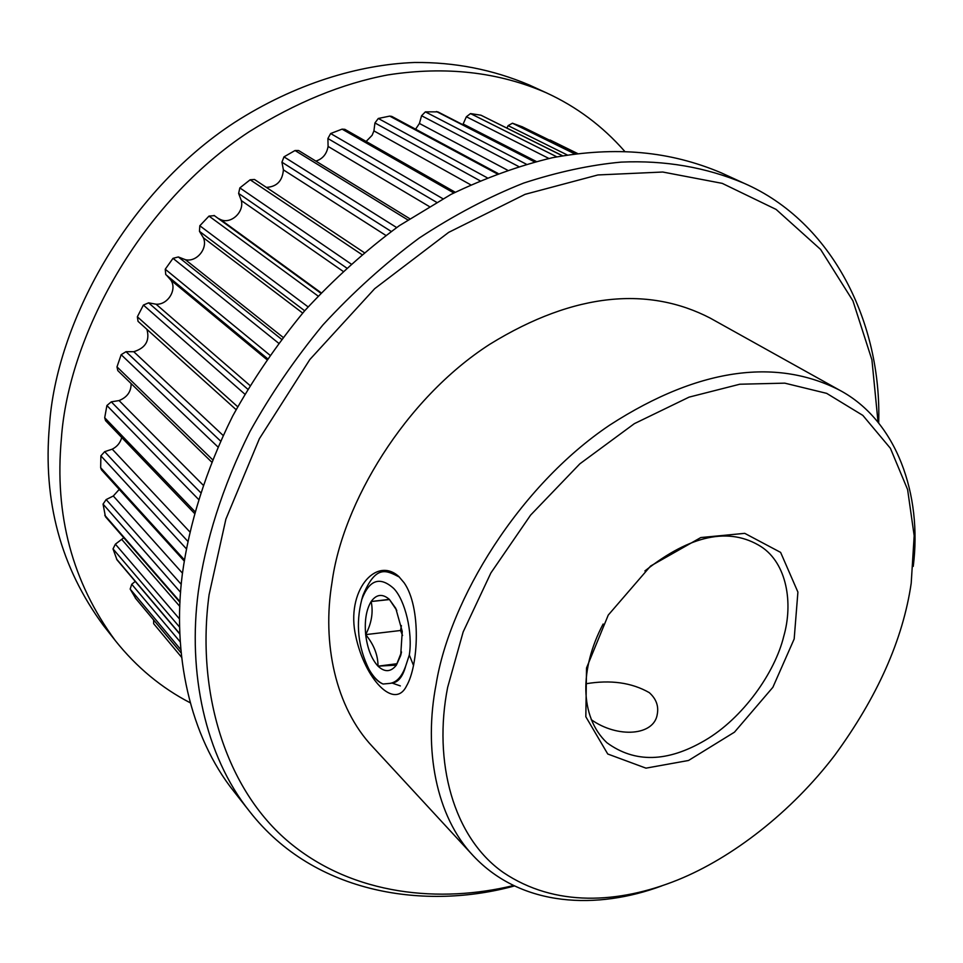 <?xml version="1.0" encoding="UTF-8"?>
<svg xmlns="http://www.w3.org/2000/svg" width="963" height="963" viewBox="0 0 963 963"><rect width="100%" height="100%" fill="white"/><g stroke="black" fill="none" stroke-linecap="round" stroke-linejoin="round"><path stroke-width="1.44" d="M396.78 610.434L389.353 599.371L371.152 601.526C373.427 612.179 371.598 623.205 365.675 634.617C367.385 648.508 371.501 659.029 378.026 666.167C384.755 672.463 390.87 672.114 396.383 665.12L400.68 655.538L402.245 631.391L395.757 608.303L389.353 599.371C382.48 593.485 376.413 594.207 371.152 601.526C366.253 609.651 364.435 620.678 365.675 634.617C373.861 644.524 377.99 655.045 378.026 666.167L396.383 665.12L401.535 651.939M368.925 669.225L369.563 670.38C373.62 677.555 378.134 682.105 383.105 684.019C378.134 681.9 373.439 677.025 369.022 669.393C357.959 647.016 355.54 623.723 361.787 599.528C369.274 579.69 379.964 576.055 393.843 588.586C405.146 600.298 412.91 632.595 409.311 655.009L413.548 665.553M399.392 577.078C386.127 570.24 375.943 564.487 362.943 595.399L361.606 600.081M401.402 625.625L400.56 630.5L402.57 635.508M383.105 684.019L389.907 683.393C396.684 682.382 401.968 676.58 405.724 665.963L409.311 655.009M400.355 685.921L392.158 683.08C398.297 682.261 402.823 676.556 405.724 665.963M397.069 663.712L378.026 666.167M389.509 599.564L371.152 601.526M400.56 630.5L365.675 634.617M249.549 811.376L234.081 791.682C189.494 735.901 172.148 653.456 182.356 574.008C189.061 524.883 205.42 470.835 232.733 415.956C252.92 379.494 276.838 344.513 304.477 311.001C333.944 279.017 365.567 250.573 399.344 225.655L450.937 194.418C485.689 177.758 519.526 165.516 552.437 157.715C616.525 145.943 670.079 151.239 721.191 172.81L743.954 183.235C705.819 167.213 664.879 160.171 621.147 162.109C590.367 164.938 557.878 171.932 523.679 183.066C488.855 196.849 454.03 215.17 419.194 238.054C384.947 263.441 352.867 292.403 322.93 324.94C294.834 359.018 270.495 394.565 249.923 431.593C222.056 487.29 205.275 542.085 198.294 591.812C187.629 672.234 204.818 755.413 249.549 811.376C315.009 895.446 427.103 909.951 514.302 885.984M398.766 576.476C375.654 555.567 345.693 591.595 355.708 636.013C364.833 679.372 394.553 710.405 406.53 685.957C418.568 665.602 421.361 607.232 404.111 582.771L398.766 576.476M473.242 855.77L372.597 746.746C335.365 707.36 321.919 642.923 331.994 582.519C342.407 503.601 404.58 399.115 489.661 344.357C575.922 291.115 650.085 287.034 710.044 318.019L839.676 390.232C779.151 359.127 701.895 365.507 609.699 425.116C518.612 486.315 449.577 600.154 436.119 684.248C423.576 748.733 435.685 816.155 473.242 855.77C521.898 907.676 597.794 909.686 661.786 885.888M913.237 566.413C922.361 495.066 896.962 420.723 839.676 390.232M585.865 683.778C610.542 679.625 631.692 682.574 649.303 692.65C656.068 698.741 658.752 705.807 657.332 713.872C654.515 735.913 617.656 738.428 591.21 719.65M794.174 638.975L797.906 592.089L780.62 552.401L744.736 533.346L700.799 537.559L650.591 566.039L608.255 615.08L586.527 667.961L585.829 716.749L607.749 754.005L645.98 768.149L688.521 760.481L734.468 732.169L772.868 687.317L794.174 638.975M644.897 570.939C690.724 534.802 729.473 526.713 761.143 546.671C786.927 563.439 793.307 603.103 783.762 636.278C775.022 672.595 742.822 718.314 704.916 740.415C667.443 762.383 634.749 763.141 606.859 742.69C579.317 716.641 579.606 668.527 603.139 624M447.651 687.353L463.167 631.921L490.889 572.937L530.601 515.109L579.858 463.829L634.352 423.66L689.087 397.129L739.801 384.225L784.785 383.154L826.675 393.361L862.848 415.402L890.402 448.301L907.603 489.553L914.176 535.717L911.203 583.265C902.945 639.576 877.413 696.971 834.608 755.461C791.417 812.062 732.301 857.864 677.687 879.953C618.583 903.763 554.844 907.218 503.36 872.526C453.104 837.449 432.989 761.492 447.651 687.353M878.677 423.046C881.903 323.279 832.742 221.899 743.954 183.235M513.411 885.551C440.97 903.198 353.963 895.963 289.61 842.661C225.354 789.443 195.995 691.229 209.091 594.701L225.896 519.117L259.384 438.707L309.845 359.524L374.703 288.659L448.662 232.372L525.112 194.321L597.903 174.953L662.761 172.028L722.238 183.367L776.118 209.428L820.596 249.429L852.929 300.841L871.924 359.861L878.051 422.276M415.595 129.198L419.423 123.457L421.565 115.741L425.381 111.864L437.816 111.852L535.091 161.76M366.133 141.453L372.127 135.289L373.921 130.884L374.944 122.951L378.29 118.473L389.726 116.102L391.76 116.403L498.052 173.46M315.864 161.098C322.653 158.955 326.734 154.068 328.094 146.436L327.901 138.516L330.646 133.532L342.082 129.138L344.862 129.331L455.21 192.227M266.342 187.388C276.778 186.81 282.46 180.972 283.399 169.861L281.942 162.205L283.977 156.861L295.027 150.517L298.59 150.517L409.684 218.649M218.035 218.324L220.575 219.588C230.855 224.499 244.337 212.149 241.328 200.593L238.631 193.443L239.847 187.905L250.151 179.78L254.497 179.479L364.122 252.547M165.744 274.563L267.413 358.573L165.744 274.563L165.251 269.219L173.003 258.337L178.348 256.965L185.317 259.661C196.548 262.574 208.261 248.334 203.362 237.729L199.461 231.325L199.81 225.763L208.995 216.097L214.34 215.652M236.079 409.636L138.046 321.353L137.36 316.803L143.403 305.066L148.591 302.839L156.066 304.2C167.887 305.054 177.469 289.382 170.788 280.077L166.623 275.298M211.583 461.963L117.799 370.599L116.992 366.879L121.169 354.697L126.021 351.688L133.761 351.712C145.606 348.028 149.987 340.565 146.906 329.334M194.357 513.243L105.545 420.638L104.702 417.737L106.905 405.519L111.275 401.848L119.051 400.572C127.176 397.298 131.197 391.628 131.112 383.563M184.162 560.96L101.476 469.836L100.67 467.705L100.886 455.848L104.666 451.671L112.238 449.167C117.209 446.627 120.363 442.727 121.711 437.491M179.973 602.32L105.436 516.686L103.053 504.106L106.147 499.58L113.309 495.993L119.231 489.409M179.864 634.123L116.992 559.852L113.02 548.898L115.379 544.167L123.782 537.763M135.759 598.505L130.161 589.055L131.738 584.264L135.241 581.411M153.635 623.651L181.646 657.344L153.635 623.651L153.623 619.979M548.681 139.767L577.523 153.502M506.935 128.043L508.127 125.635L512.448 123.216L522.343 126.827M462.842 124.684L466.369 116.764L470.51 113.586L480.934 115.199L562.597 155.777M190.241 702.797C161.531 687.943 136.553 667.227 115.331 640.636L103.535 625.637C60.777 567.64 42.757 500.941 49.462 425.526C56.071 324.507 126.37 193.094 234.322 122.614C294.979 83.612 359.079 64.533 414.547 62.487C454.596 62.089 492.791 69.577 529.12 84.937L546.466 92.869C576.488 106.652 602.489 126.057 624.493 151.095M115.331 640.636C72.357 582.326 54.361 515.061 61.355 438.815C68.313 336.689 139.791 203.446 249.056 131.811C295.822 102.499 342.118 83.528 387.945 74.897C445.761 65.978 498.605 71.972 546.466 92.869M421.565 115.741L518.551 166.467M526.279 164.167L425.381 111.864M507.405 170.114L419.423 123.457M389.726 116.102L497.101 173.809M487.097 177.722L378.29 118.473M436.468 111.527L534.561 161.892M374.944 122.951L479.935 180.695M470.678 184.8L373.921 130.884M342.082 129.138L453.79 192.949M442.86 198.715L330.646 133.532M327.901 138.516L436.516 202.242M429.209 206.467L328.094 146.436M295.027 150.517L407.794 219.901M396.636 227.545L283.977 156.861M281.942 162.205L391.207 231.433M385.826 235.393L283.399 169.861M250.151 179.78L361.787 254.521M350.977 263.91L239.847 187.905M238.631 193.443L346.548 267.919M342.948 271.241L241.328 200.593M208.995 216.097L318.055 296.026M321.124 292.788L220.575 219.588M308.1 306.896L199.81 225.763M199.461 231.325L304.681 310.772M302.683 313.071L203.362 237.729M281.485 339.217L178.348 256.965M173.003 258.337L278.536 343.129M282.978 337.267L185.317 259.661M269.845 355.106L165.251 269.219M266.763 359.512L170.788 280.077M247.708 389.16L148.591 302.839M143.403 305.066L244.783 394.108M249.935 385.453L156.066 304.2M237.668 406.723L137.36 316.803M220.527 441.006L126.021 351.688M121.169 354.697L217.891 446.916M223.103 435.432L133.761 351.712M212.522 459.64L116.992 366.879M200.545 492.502L111.275 401.848M106.905 405.519L198.414 499.255M203.037 485.003L119.051 400.572M194.839 511.509L104.702 417.737M187.701 541.182L104.666 451.671M100.886 455.848L186.244 548.657M189.723 531.781L112.238 449.167M184.342 559.792L100.67 467.705M181.237 584.36L106.147 499.58M103.053 504.106L180.575 592.329M182.464 573.178L113.309 495.993M179.997 601.646L104.762 515.253M179.563 619.04L115.379 544.167M113.02 548.898L179.648 627.166M179.792 606.389L121.928 539.653M179.852 633.835L116.511 559.022M180.286 641.984L131.738 584.264M130.161 589.055L180.875 649.724M181.188 652.974L135.265 597.915M521.946 126.635L576.801 153.599M574.718 153.875L512.448 123.216M508.127 125.635L567.291 154.983M480.934 115.199L562.404 155.801M556.807 156.837L470.51 113.586M466.369 116.764L548.886 158.462M536.247 161.459L463.227 124.046M369.022 669.393L369.563 670.38M361.787 599.516L362.943 595.399M389.666 683.417L392.158 683.08M400.68 655.538L401.427 652.348M320.763 293.161L214.075 215.435M135.482 598.228L181.188 653.034M550.066 140.008L577.535 153.502M576.813 153.599L522.151 126.731"/></g></svg>
